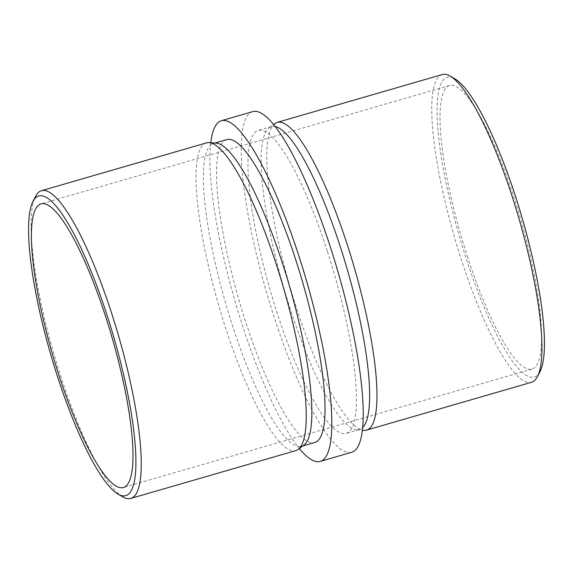 <?xml version="1.0" encoding="UTF-8"?>
<svg xmlns="http://www.w3.org/2000/svg" width="573" height="573" viewBox="0 0 573 573"><rect width="100%" height="100%" fill="white"/><g stroke="black" fill="none" stroke-linecap="round" stroke-linejoin="round"><path stroke-width="0.43" stroke-dasharray="2.87 2.15" d="M539.945 371.734A156.035 32.682 73.8 0 1 465.956 257.793A156.035 32.682 73.8 0 1 455.098 78.959M442.27 74.547A160.218 33.556 -106.2 0 0 461.358 259.748A160.218 33.556 -106.2 0 0 531.465 382.32M122.787 496.877A160.218 33.556 73.8 0 1 60.631 375.881A160.218 33.556 73.8 0 1 35.669 196.253M206.545 142.863A160.218 33.556 -106.2 0 0 225.633 328.057A160.218 33.556 -106.2 0 0 295.74 450.629M216.329 143.143A157.704 33.033 -106.2 0 0 213.722 143.393A157.704 33.033 -106.2 0 0 232.509 325.693A157.704 33.033 -106.2 0 0 301.513 446.346A157.704 33.033 -106.2 0 0 303.855 445.164M226.887 139.583A157.704 33.033 -106.2 0 0 245.681 321.876A157.704 33.033 -106.2 0 0 314.684 442.528M252.843 111.585A177.365 37.152 -106.2 0 0 273.98 316.611A177.365 37.152 -106.2 0 0 351.586 452.305M210.742 142.72A177.365 37.152 -106.2 0 0 242.551 325.722A177.365 37.152 -106.2 0 0 299.357 448.509M275.305 126.576A157.704 33.033 -106.2 0 0 271.487 126.654A157.704 33.033 -106.2 0 0 269.145 127.836A157.704 33.033 -106.2 0 0 290.275 308.954A157.704 33.033 -106.2 0 0 356.671 429.857A157.704 33.033 -106.2 0 0 359.278 429.607A157.704 33.033 -106.2 0 0 362.544 427.63M327.319 251.124A157.704 33.033 -106.2 0 0 258.316 130.472A157.704 33.033 -106.2 0 0 277.11 312.765A157.704 33.033 -106.2 0 0 346.113 433.417A157.704 33.033 -106.2 0 0 327.319 251.124M274.882 123.567A160.218 33.556 -106.2 0 0 296.356 307.565A160.218 33.556 -106.2 0 0 363.805 430.395M467.289 256.152A147.669 30.928 -106.2 0 0 531.894 369.127A147.669 30.928 -106.2 0 0 514.303 198.437A147.669 30.928 -106.2 0 0 449.69 85.463A147.669 30.928 -106.2 0 0 467.289 256.152M214.961 143.035L213.722 143.393M271.487 126.654L258.316 130.472M269.145 127.836L273.643 124.491M531.894 369.127L123.31 487.537M449.69 85.463L41.106 203.873M356.671 429.857L362.258 430.28M359.278 429.607L346.113 433.417M302.752 445.987L301.513 446.346"/><path stroke-width="0.86" d="M450.213 76.123L455.098 78.959A156.035 32.682 73.8 0 1 515.636 196.804A156.035 32.682 73.8 0 1 539.945 371.734L537.331 376.748A160.218 33.556 -106.2 0 0 512.369 197.119A160.218 33.556 -106.2 0 0 450.213 76.123A160.218 33.556 -106.2 0 0 442.27 74.547L277.26 122.371A160.218 33.556 -106.2 0 0 274.882 123.567L273.643 124.491M107.044 315.207A156.035 32.682 -106.2 0 0 33.055 201.266A156.035 32.682 -106.2 0 0 57.364 376.196A156.035 32.682 -106.2 0 0 117.902 494.041A156.035 32.682 -106.2 0 0 107.044 315.207M33.055 201.266L35.669 196.253A160.218 33.556 73.8 0 1 41.535 190.68A160.218 33.556 73.8 0 1 111.642 313.252A160.218 33.556 73.8 0 1 130.73 498.453A160.218 33.556 73.8 0 1 122.787 496.877L117.902 494.041M130.73 498.453L295.74 450.629A160.218 33.556 -106.2 0 0 298.118 449.433A160.218 33.556 -106.2 0 0 276.644 265.435A160.218 33.556 -106.2 0 0 209.195 142.605A160.218 33.556 -106.2 0 0 206.545 142.863L41.535 190.68M298.118 449.433L303.855 445.164A157.704 33.033 -106.2 0 0 282.725 264.046A157.704 33.033 -106.2 0 0 216.329 143.143L209.195 142.605M302.752 445.987L314.684 442.528A157.704 33.033 -106.2 0 0 295.89 260.235A157.704 33.033 -106.2 0 0 226.887 139.583L214.961 143.035M299.357 448.509A177.365 37.152 -106.2 0 0 320.157 461.415L351.586 452.305A177.365 37.152 -106.2 0 0 330.449 247.278A177.365 37.152 -106.2 0 0 252.843 111.585L221.414 120.695A177.365 37.152 -106.2 0 0 210.742 142.72M320.157 461.415A177.365 37.152 -106.2 0 0 299.02 256.389A177.365 37.152 -106.2 0 0 221.414 120.695M362.544 427.63A157.704 33.033 -106.2 0 0 340.491 247.307A157.704 33.033 -106.2 0 0 275.305 126.576M362.258 430.28L363.805 430.395A160.218 33.556 -106.2 0 0 366.455 430.137A160.218 33.556 -106.2 0 0 347.367 244.943A160.218 33.556 -106.2 0 0 277.26 122.371M58.697 374.563A147.669 30.928 -106.2 0 0 123.31 487.537A147.669 30.928 -106.2 0 0 105.711 316.848A147.669 30.928 -106.2 0 0 41.106 203.873A147.669 30.928 -106.2 0 0 58.697 374.563M366.455 430.137L531.465 382.32A160.218 33.556 -106.2 0 0 537.331 376.748"/></g></svg>
